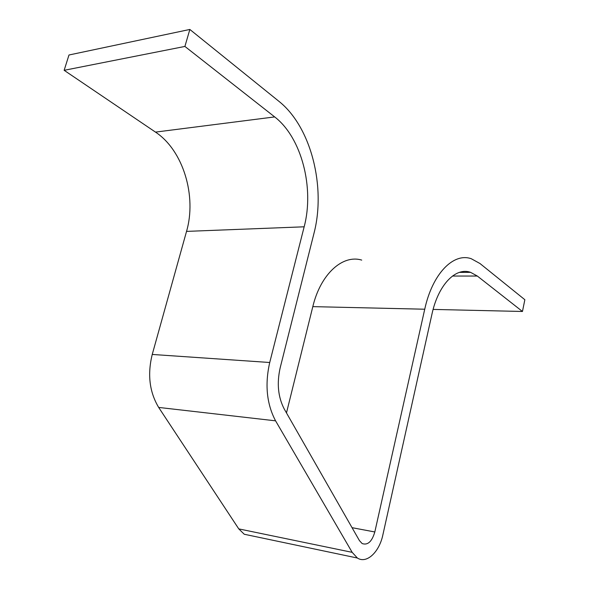 <?xml version="1.0" encoding="UTF-8"?>
<svg xmlns="http://www.w3.org/2000/svg" width="589" height="589" viewBox="0 0 589 589"><rect width="100%" height="100%" fill="white"/><g stroke="black" fill="none" stroke-linecap="round" stroke-linejoin="round"><path stroke-width="0.88" d="M189.842 29.45L184.902 46.435L274.673 116.916C301.774 137.716 314.452 188.222 304.16 226.802L269.725 362.5C264.748 384.565 266.699 404.01 275.578 420.833L352.17 552.342L357.383 558.026C366.608 564.115 379.331 552.099 382.879 534.834L431.951 314.151C438.268 284.686 455.753 266.891 470.604 272.354L477.318 276.035L522.458 311.478L524.851 299.72L479.998 263.541L471.296 258.74C453.515 252.364 432.436 273.62 424.735 309.218L374.818 531.97C371.961 541.63 367.735 545.488 362.139 543.551L359.43 540.599L284.251 409.031C278.052 397.074 276.697 383.321 280.187 367.772L313.937 233.487C326.092 187.317 311.345 127.003 278.84 101.256L189.842 29.45L68.979 54.998L64.149 70.312L155.481 132.105C183.341 150.475 196.844 196.277 186.536 231.389L152.242 354.445C147.324 374.398 149.466 392.053 158.669 407.426L238.773 528.893L244.251 534.245L251.466 535.762M184.902 46.435L64.149 70.312M522.458 311.478L433.114 309.416M361.727 260.102C342.717 254.257 320.622 273.907 312.811 306.633L286.475 412.926M274.673 116.916L155.481 132.105M304.16 226.802L186.536 231.389M269.725 362.5L152.242 354.445M275.578 420.833L158.669 407.426M352.17 552.342L238.773 528.893M477.318 276.035L452.448 276.05M424.735 309.218L312.811 306.633M374.818 531.97L352.053 527.678M357.383 558.026L244.251 534.245M470.604 272.354L459.332 272.39"/></g></svg>
